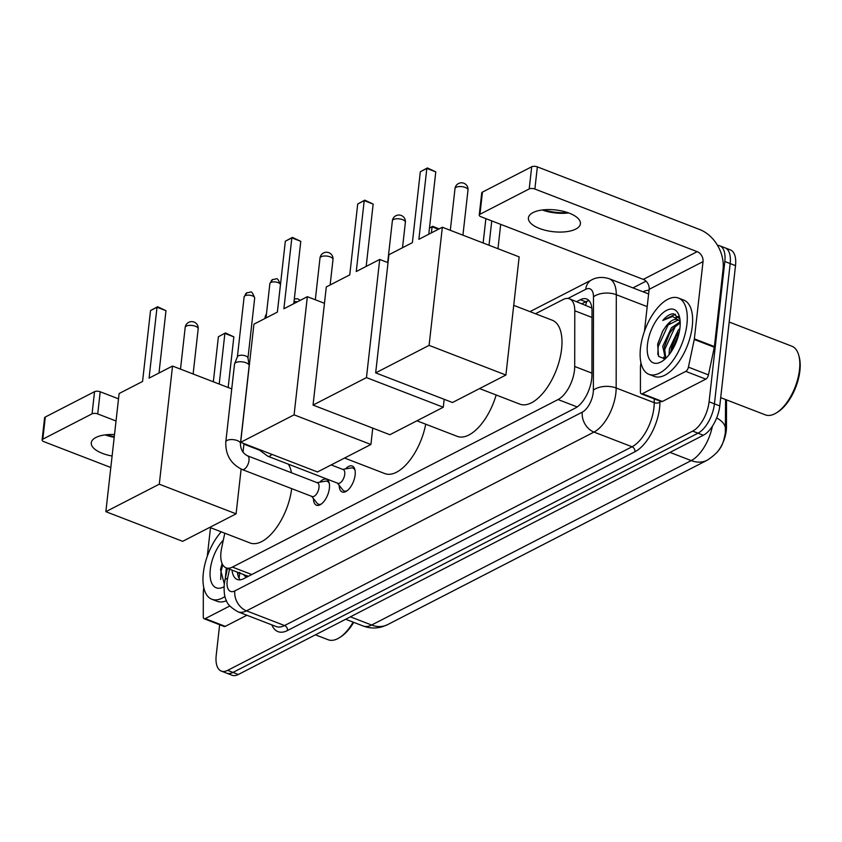 <?xml version="1.0" encoding="UTF-8"?>
<svg xmlns="http://www.w3.org/2000/svg" width="842" height="842" viewBox="0 0 842 842"><rect width="100%" height="100%" fill="white"/><g stroke="black" fill="none" stroke-linecap="round" stroke-linejoin="round"><path stroke-width="1.26" d="M345.557 468.91A13.925 6.725 111.1 0 1 352.24 466.026A13.925 6.725 111.1 0 1 355.135 474.941A13.925 6.725 111.1 0 1 342.22 491.991A13.925 6.725 111.1 0 1 339.2 485.36M319.813 482.15A13.925 6.725 111.1 0 1 326.507 479.266A13.925 6.725 111.1 0 1 329.401 488.181A13.925 6.725 111.1 0 1 316.487 505.232A13.925 6.725 111.1 0 1 313.466 498.601M224.782 533.197L221.625 548.142A24.534 11.862 -68.9 0 0 220.983 552.099A24.534 11.862 -68.9 0 0 226.088 567.824A24.534 11.862 -68.9 0 0 232.434 567.087L558.067 399.55A24.534 11.862 -68.9 0 0 574.707 366.491L574.781 310.793A24.534 11.862 -68.9 0 0 569.455 298.805A24.534 11.862 -68.9 0 0 563.109 299.542L535.501 313.75M243.875 574.686A8.178 3.957 -68.9 0 0 247.39 576.044L247.632 575.917A24.534 11.862 111.1 0 1 246.127 575.549L226.088 567.824M716.952 452.449A22.081 10.672 -68.9 0 0 726.467 427.231L726.509 399.876M591.852 307.993L569.455 298.805M717.542 245.39A24.534 11.862 111.1 0 1 719.721 245.78A24.534 11.862 111.1 0 1 724.825 261.504L709.09 401.802L714.426 403.865A24.534 11.862 111.1 0 1 698.007 433.188L233.002 672.421A24.534 11.862 111.1 0 1 226.656 673.158A24.534 11.862 111.1 0 0 233.002 672.421L698.007 433.188A24.534 11.862 111.1 0 0 714.426 403.865L730.172 263.567L714.426 403.865L719.773 405.928A24.534 11.862 111.1 0 1 703.354 435.24L238.339 674.484A24.534 11.862 111.1 0 1 231.992 675.221L221.309 671.095A24.534 11.862 111.1 0 1 216.205 655.381L219.646 624.732M719.721 245.78L725.067 247.843A24.534 11.862 111.1 0 1 730.172 263.567A24.534 11.862 111.1 0 0 725.067 247.843L730.414 249.906A24.534 11.862 111.1 0 1 735.508 265.63L719.773 405.928M232.055 570.129A24.534 11.862 -68.9 0 0 237.255 579.475A24.534 11.862 -68.9 0 0 243.612 578.738L575.286 408.096A24.534 11.862 -68.9 0 0 591.926 375.037L592.01 310.982A24.534 11.862 -68.9 0 0 586.695 299.005A24.534 11.862 -68.9 0 0 580.338 299.741L576.707 301.604M240.191 579.833A24.534 11.862 111.1 0 1 237.402 572.192M671.011 352.03A32.712 15.809 111.1 0 1 675.979 336.4A32.712 15.809 111.1 0 0 671.011 352.03M709.09 401.802A24.534 11.862 111.1 0 1 692.671 431.125L227.656 670.358A24.534 11.862 111.1 0 1 221.309 671.095M632.952 287.89L646.024 281.165M582.054 303.667L585.685 301.794A24.534 11.862 111.1 0 1 589.105 300.71M106.071 434.777A32.712 13.661 -173.6 0 0 114.28 436.609M114.207 437.282A26.165 10.935 6.4 0 1 105.166 434.882M114.512 434.546A26.165 10.935 -173.6 0 0 95.904 437.482A26.165 10.935 -173.6 0 0 91.262 442.808A26.165 10.935 -173.6 0 0 112.102 456.017M229.813 605.977L205.216 618.628L225.256 626.364A4.094 1.979 111.1 0 1 224.204 626.49L204.164 618.754A4.094 1.979 -68.9 0 0 205.216 618.628M246.874 615.249L225.256 626.364M42.1 439.998L44.584 417.842A4.094 1.705 6.4 0 1 45.31 417.011L42.826 439.166A4.094 1.705 -173.6 0 0 42.1 439.998A4.094 1.705 -173.6 0 0 43.837 441.65L110.818 467.499M94.546 391.677A4.094 1.705 6.4 0 1 100.209 391.772L97.725 413.927A4.094 1.705 -173.6 0 0 92.062 413.832L94.546 391.677L45.31 417.011M118.522 398.834L100.209 391.772M92.062 413.832L42.826 439.166M97.725 413.927L116.028 420.989M210.5 527.692L207.3 556.225M203.775 587.59L203.343 591.463A4.094 1.979 -68.9 0 0 203.311 592.084L203.28 616.754A4.094 1.979 -68.9 0 0 204.164 618.754M353.693 622.354A35.164 16.998 111.1 0 1 340.978 636.678L339.568 637.594A36.806 17.787 111.1 0 1 328.201 639.762L315.413 634.826M353.135 622.133A36.806 17.787 111.1 0 1 339.568 637.594M224.972 596.494A40.89 19.766 111.1 0 1 211.837 599.241A40.89 19.766 111.1 0 1 203.332 573.044A40.89 19.766 111.1 0 1 221.246 531.839M226.456 600.693A40.89 19.766 111.1 0 1 217.183 601.304L211.837 599.241M222.088 563.53L220.52 569.624L224.309 583.959M224.067 586.727A28.628 13.83 111.1 0 1 210.3 569.455A28.628 13.83 111.1 0 1 223.33 540.08M226.33 567.908L225.351 578.18M222.141 563.656L220.72 568.518M222.709 564.772L221.004 571.665L220.688 579.401M291.69 488.634A44.984 21.734 111.1 0 1 250.042 542.953L209.742 527.397M288.353 464.174A44.984 21.734 111.1 0 1 291.49 472.783M149.076 378.121L157.022 307.225L150.529 310.572L142.572 381.458L119.111 393.53L105.86 511.673L159.285 484.192L172.536 366.049L149.076 378.121M158.991 373.017L165.979 310.687L157.022 307.225L157.601 306.741L150.529 310.572M172.536 366.049L231.75 388.899M159.285 484.192L236.097 513.841L241.117 469.089M243.012 452.186L243.98 443.597M236.097 513.841L182.672 541.322L105.86 511.673M157.601 306.741L165.979 310.687M213.342 381.794L218.383 336.768L225.467 332.937L233.844 336.874L228.161 387.509M233.844 336.874L224.888 333.421L219.215 384.057M225.467 332.937L218.383 336.768M425.726 424.2A44.984 21.734 111.1 0 1 384.857 473.593L344.557 458.037M283.891 308.761L291.837 237.876L285.333 241.222L277.386 312.108L253.926 324.17L240.675 442.324L294.09 414.832L307.351 296.689L283.891 308.761M293.795 303.657L300.783 241.328L291.837 237.876L292.406 237.391L285.333 241.222M307.351 296.689L324.465 303.299M294.09 414.832L370.912 444.481L372.743 428.125M370.912 444.481L317.487 471.962L240.675 442.324M292.406 237.391L300.783 241.328M496.159 394.993A44.984 21.734 111.1 0 1 457.227 436.356L416.927 420.8M356.261 271.524L364.218 200.638L357.713 203.985L349.756 274.871L326.296 286.943L313.045 405.086L366.47 377.595L379.721 259.452L356.261 271.524M366.175 266.419L373.164 204.09L364.218 200.638L364.786 200.154L357.713 203.985M379.721 259.452L388.025 262.662M366.47 377.595L443.281 407.244L444.176 399.308M443.281 407.244L389.867 434.725L313.045 405.086M364.786 200.154L373.164 204.09M429.494 227.971L432.651 226.34L439.114 228.898M438.398 229.266L432.083 226.824L431.399 232.866M432.651 226.34L429.473 228.171M513.725 305.351L552.236 320.213A44.984 21.734 111.1 0 1 561.593 349.03A44.984 21.734 111.1 0 1 519.851 404.139L479.551 388.583M418.884 239.307L426.831 168.421L420.326 171.768L412.38 242.654L388.92 254.726L375.669 372.869L429.094 345.378L442.345 227.235L418.884 239.307M428.788 234.202L435.788 171.873L426.831 168.421L427.41 167.937L420.326 171.768M442.345 227.235L519.156 256.884L505.905 375.027L452.48 402.508L375.669 372.869M429.094 345.378L505.905 375.027M427.41 167.937L435.788 171.873M500.695 224.361L497.969 248.706M483.14 242.98L485.876 218.636M491.749 220.909L489.023 245.254M311.698 496.359L317.066 503.179A12.272 5.926 -68.9 0 0 318.413 504.211A12.272 5.926 -68.9 0 0 321.57 503.853M312.172 496.538A7.357 3.557 -68.9 0 0 319.002 487.518A7.357 3.557 -68.9 0 0 317.466 482.803L247.464 455.785A7.357 3.557 -68.9 0 1 249 460.5A7.357 3.557 -68.9 0 1 244.338 469.152A7.357 3.557 -68.9 0 1 242.17 469.52L312.172 496.538M240.423 443.555A7.357 3.073 6.4 0 0 235.686 440.071A7.357 3.073 6.4 0 0 227.372 440.282A7.357 3.073 6.4 0 0 227.098 440.408A7.357 3.073 6.4 0 0 225.803 441.913L234.529 364.081A7.357 3.073 6.4 0 1 234.613 363.733A7.357 3.073 6.4 0 1 235.834 362.586A7.357 3.073 6.4 0 1 246.022 362.755A7.357 3.073 6.4 0 1 249.148 365.365A7.357 3.073 6.4 0 1 249.158 365.723L240.423 443.555C240.528 449.291 242.875 453.375 247.464 455.785M237.391 356.924A5.315 2.221 6.4 0 1 237.455 356.671A5.315 2.221 6.4 0 1 238.328 355.84A5.315 2.221 6.4 0 1 245.696 355.966A5.315 2.221 6.4 0 1 247.948 357.85L249.148 365.365M329.348 483.697A12.272 5.926 -68.9 0 0 327.254 481.319A12.272 5.926 -68.9 0 0 325.549 481.171L317.002 482.624M337.432 483.119L342.799 489.939A12.272 5.926 -68.9 0 0 344.146 490.97A12.272 5.926 -68.9 0 0 347.304 490.612M257.926 448.975L267.903 456.28L337.905 483.297A7.357 3.557 -68.9 0 0 344.736 474.278A7.357 3.557 -68.9 0 0 343.199 469.562L331.18 464.921M355.082 470.457A12.272 5.926 -68.9 0 0 352.987 468.078A12.272 5.926 -68.9 0 0 351.282 467.931L342.736 469.383M543.206 209.879A32.712 13.661 -173.6 0 0 567.761 212.626M568.624 212.931A26.165 10.935 6.4 0 1 542.301 209.984M533.039 212.584A26.165 10.935 -173.6 0 0 528.408 217.91A26.165 10.935 -173.6 0 0 546.037 230.466A26.165 10.935 -173.6 0 0 575.781 229.077A26.165 10.935 -173.6 0 0 580.422 223.751A26.165 10.935 -173.6 0 0 562.782 211.195A26.165 10.935 -173.6 0 0 533.039 212.584M685.788 371.385A4.094 1.979 -68.9 0 0 688.419 367.154L694.261 339.494A4.094 1.979 -68.9 0 0 694.366 338.842L714.405 346.578A4.094 1.979 111.1 0 1 714.3 347.23L708.459 374.89A4.094 1.979 111.1 0 1 705.828 379.121L685.788 371.385L642.362 393.73L662.391 401.466A4.094 1.979 111.1 0 1 661.338 401.592L641.299 393.856A4.094 1.979 -68.9 0 0 642.362 393.73M705.828 379.121L662.391 401.466M714.405 346.578L723.067 269.366A32.712 25.165 62.8 0 0 699.66 229.519L537.354 166.874L534.87 189.029L697.176 251.663A8.178 6.294 -117.2 0 1 703.028 261.63L694.366 338.842M479.235 215.099L481.719 192.944A4.094 1.705 6.4 0 1 482.445 192.113L479.961 214.268A4.094 1.705 -173.6 0 0 479.235 215.099A4.094 1.705 -173.6 0 0 480.982 216.752L643.288 279.386A8.178 6.294 -117.2 0 1 649.14 289.353L644.435 331.327M534.87 189.029A4.094 1.705 -173.6 0 0 529.208 188.934L531.691 166.779L482.445 192.113M531.691 166.779A4.094 1.705 6.4 0 1 537.354 166.874M529.208 188.934L479.961 214.268M640.909 362.692L640.478 366.565A4.094 1.979 -68.9 0 0 640.446 367.186L640.415 391.856A4.094 1.979 -68.9 0 0 641.299 393.856M729.183 322.023L791.838 346.199A36.806 17.787 111.1 0 1 798.795 355.44L799.237 357.071A35.164 16.998 111.1 0 1 799.9 370.775A35.164 16.998 111.1 0 1 778.124 411.78L776.703 412.696A36.806 17.787 111.1 0 1 765.336 414.864L720.699 397.645M798.795 355.44A36.806 17.787 111.1 0 1 799.49 369.775A36.806 17.787 111.1 0 1 776.703 412.696M686.925 324.244A40.89 19.766 111.1 0 1 648.982 374.343A40.89 19.766 111.1 0 1 640.478 348.146A40.89 19.766 111.1 0 1 678.42 298.047A40.89 19.766 111.1 0 1 686.925 324.244M678.42 298.047L683.767 300.11A40.89 19.766 111.1 0 1 692.271 326.307A40.89 19.766 111.1 0 1 654.318 376.406L648.982 374.343M679.904 319.023L673.505 313.771C670.064 313.866 666.485 316.097 662.77 320.455L672.653 316.476L680.147 321.286M678.284 319.949L666.443 325.801L665.496 326.949A20.45 9.883 111.1 0 1 677.747 319.697A20.45 9.883 111.1 0 1 680.168 321.644M665.496 326.949L662.601 331.253L657.655 344.725L658.56 356.366L665.096 359.008M647.445 344.557A28.628 13.83 111.1 0 1 662.58 313.14A28.628 13.83 111.1 0 1 679.42 316.676A28.628 13.83 111.1 0 1 679.957 327.833A28.628 13.83 111.1 0 1 662.233 361.207A28.628 13.83 111.1 0 1 647.445 344.557M680.21 322.949L673.126 328.38L669.243 333.885L664.412 346.925L665.822 358.334M680.178 321.823L671.453 327.738L662.738 346.283L665.401 358.724M679.42 331.422L675.926 336.463L671.369 348.051L670.737 352.44M679.883 328.464L678.136 330.317L669.422 348.862L669.053 354.735M676.221 335.958L671.242 348.651M669.548 333.379L664.57 346.073M663.707 357.05L664.106 359.25M678.431 316.487L675.916 317.234M662.864 330.811L657.855 343.62M679.105 332.948L671.642 351.072M676.852 324.854L675.179 326.696L664.822 349.346L664.391 355.187M664.654 358.208L664.822 359.081M678.747 316.908L676.642 317.602M670.169 322.275L668.495 324.117L658.139 346.767L657.823 354.503M675.431 314.203L662.77 320.455M247.39 576.044A24.534 18.871 62.8 0 0 247.316 576.833M726.467 427.231L725.541 426.873M586.979 301.226A24.534 18.871 62.8 0 0 585.695 305.078M251.769 574.539L232.434 567.087M592 317.434L574.781 310.793M591.937 373.143L574.707 366.491M577.191 406.928L558.067 399.55M725.572 399.518L725.32 433.051C723.331 442.26 722.731 450.091 707.227 460.206A28.628 22.018 -117.2 0 1 691.24 460.595A32.712 15.809 -68.9 0 0 712.385 426.252M725.53 429.273A28.628 15.598 -179.9 0 0 716.658 417.969M350.398 616.828L371.627 625.027A28.628 22.018 62.8 0 0 387.625 624.627L382.615 626.669C376.09 628.627 369.606 628.406 363.165 626.006A32.712 15.809 -68.9 0 0 371.627 625.027L691.24 460.595L670.011 452.396M703.354 435.24L692.671 431.125M238.339 674.484L227.656 670.358M735.508 265.63L724.825 261.504M229.519 569.15L227.593 578.307A16.356 7.904 -68.9 0 0 227.161 580.938A16.356 7.904 -68.9 0 0 234.802 590.926L582.275 412.159A16.356 7.904 -68.9 0 0 593.221 392.604A16.356 7.904 -68.9 0 0 593.368 390.12L593.494 296.816A16.356 7.904 -68.9 0 0 585.716 289.322L567.961 298.447M648.614 294.09A32.712 15.809 -68.9 0 0 647.266 293.416L609.198 278.723A32.712 15.809 111.1 0 1 616.291 294.7L616.165 388.004A32.712 15.809 111.1 0 1 615.87 392.982A32.712 15.809 111.1 0 1 593.978 432.083L246.495 610.85A32.712 15.809 111.1 0 1 238.033 611.829L276.113 626.532A32.712 15.809 -68.9 0 0 284.575 625.543L632.047 446.776A32.712 15.809 -68.9 0 0 653.95 407.675A32.712 15.809 -68.9 0 0 654.245 402.697L654.245 398.855M659.939 401.055L659.939 402.16A36.806 17.787 111.1 0 1 634.973 451.754L287.501 630.521A4.094 3.147 62.8 0 0 284.575 625.543L246.495 610.85A16.356 12.588 -117.2 0 1 234.802 590.926M659.939 402.16A4.094 2.231 0.1 0 1 654.245 402.697L616.165 388.004A16.356 8.915 -179.9 0 0 593.368 390.12M287.501 630.521A36.806 17.787 111.1 0 1 271.85 624.88M643.004 291.774A36.806 17.787 111.1 0 1 649.035 290.301M582.275 412.159A16.356 12.588 -117.2 0 0 593.978 432.083L632.047 446.776A4.094 3.147 62.8 0 1 634.973 451.754M593.494 296.816A16.356 8.915 -179.9 0 1 616.291 294.7L647.203 306.635M585.716 289.322A16.356 12.588 -117.2 0 1 591.589 279.933L529.986 311.624M227.593 578.307A16.356 4.547 -168.1 0 0 224.951 580.085L227.424 568.339M237.77 574.602L238.212 572.497M585.685 301.794L580.338 299.741M186.345 326.096A6.547 2.736 -173.6 0 0 185.187 327.422A6.547 6.547 0 0 1 195.397 322.77A6.547 6.547 0 0 1 198.186 328.885A6.547 2.736 -173.6 0 0 195.397 326.243A6.547 2.736 -173.6 0 0 186.345 326.096M321.149 256.736A6.547 2.736 -173.6 0 0 319.992 258.073A6.547 6.547 0 0 1 330.211 253.41A6.547 6.547 0 0 1 333 259.525A6.547 2.736 -173.6 0 0 330.211 256.884A6.547 2.736 -173.6 0 0 321.149 256.736M393.53 219.499A6.547 2.736 -173.6 0 0 392.372 220.836A6.547 6.547 0 0 1 402.581 216.173A6.547 6.547 0 0 1 405.37 222.288A6.547 2.736 -173.6 0 0 402.592 219.646A6.547 2.736 -173.6 0 0 393.53 219.499M456.153 187.282A6.547 2.736 -173.6 0 0 454.996 188.619A6.547 6.547 0 0 1 465.205 183.956A6.547 6.547 0 0 1 467.994 190.071A6.547 2.736 -173.6 0 0 465.205 187.429A6.547 2.736 -173.6 0 0 456.153 187.282M254.694 298.005C251.032 288.901 251.421 292.816 246.98 292.69L244.127 296.816A5.315 2.221 6.4 0 1 245.075 295.731A5.315 2.221 6.4 0 1 251.116 295.458A5.315 2.221 6.4 0 1 254.694 298.005L247.969 357.987M246.98 292.69A5.315 4.094 62.8 0 0 245.075 295.731M280.428 284.764C276.765 275.66 277.165 279.576 272.713 279.449L269.872 283.575A5.315 2.221 6.4 0 1 270.808 282.491A5.315 2.221 6.4 0 1 276.85 282.217A5.315 2.221 6.4 0 1 280.428 284.764L277.365 312.119M272.713 279.449A5.315 4.094 62.8 0 0 270.808 282.491M267.903 456.28A7.357 3.557 -68.9 0 0 270.072 455.911A7.357 3.557 -68.9 0 0 271.808 454.333M266.504 313.603L265.198 316.539A5.315 2.221 6.4 0 1 266.135 315.455A5.315 2.221 6.4 0 1 266.304 315.371M266.43 314.266A5.315 4.094 62.8 0 0 266.135 315.455M294.026 301.657A5.315 2.221 6.4 0 1 297.384 301.815M697.176 251.663L643.288 279.386M703.028 261.63L649.14 289.353M714.3 347.23L694.261 339.494M688.419 367.154L708.459 374.89M239.823 572.392L239.054 578.191M707.227 460.206L387.625 624.627M363.165 626.006L345.683 619.259M224.951 580.085L224.267 584.274C223.793 591.779 224.509 597.21 226.393 600.546C227.193 604.072 231.066 607.829 238.033 611.829M609.198 278.723C599.493 275.639 593.2 279.028 591.589 279.933M243.917 444.155L258.694 449.86M180.504 369.122L185.187 327.422M193.123 373.995L198.186 328.885M315.318 299.763L319.992 258.073M330.148 284.964L333 259.525M387.688 262.525L392.372 220.836M402.518 247.727L405.37 222.288M450.312 230.308L454.996 188.619M462.932 235.181L467.994 190.071M318.413 504.211L320.044 504.842M327.254 481.319L328.875 481.95M225.803 441.913C225.372 454.754 230.824 463.953 242.17 469.52M237.455 356.671L234.613 363.733M244.127 296.816L237.402 356.798M344.146 490.97L345.778 491.591M352.987 468.078L354.619 468.71M269.872 283.575L266.009 317.96M265.198 316.539L264.977 318.487M300.194 300.362L297.658 298.773L294.332 298.921"/></g></svg>
